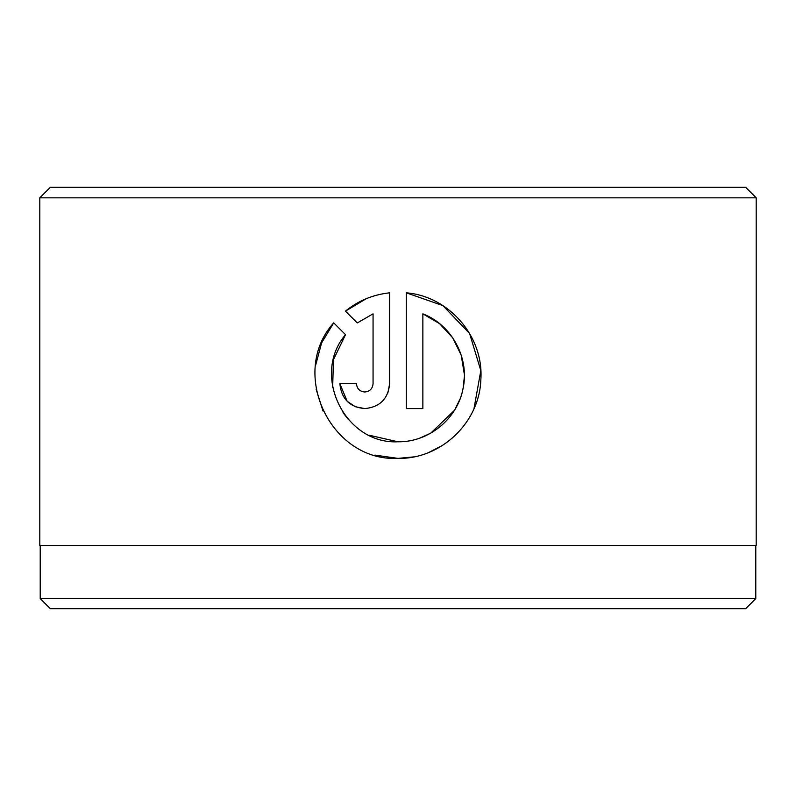<?xml version="1.0" encoding="UTF-8"?>
<svg xmlns="http://www.w3.org/2000/svg" width="796" height="796" viewBox="0 0 796 796"><rect width="100%" height="100%" fill="white"/><g stroke="black" fill="none" stroke-linecap="round" stroke-linejoin="round"><path stroke-width="1.19" d="M40.218 545.499L40.218 598.592L755.782 598.592L755.782 545.499M332.658 387.393L333.454 359.663L345.514 334.678C310.898 374.966 344.917 444.506 397.97 441.79L369.175 435.223M348.499 419.681L343.026 412.676M473.968 408.736L480.824 370.608L469.59 333.474L442.884 305.604L406.268 292.819C449.103 296.212 483.888 336.599 480.854 379.533C479.6 422.527 441.014 459.272 397.97 458.387L413.612 456.904M428.954 452.387L442.785 445.243M364.767 391.99C359.742 391.513 356.976 388.746 356.469 383.692C356.976 388.746 359.742 391.513 364.767 391.99C369.792 391.513 372.558 388.746 373.065 383.692L373.065 313.843L357.255 322.947L345.444 311.137C358.28 300.729 373.025 294.62 389.662 292.819L389.662 383.692C388.159 398.846 379.861 407.144 364.767 408.597C349.683 407.154 341.385 398.856 339.872 383.692L356.469 383.692M387.831 393.065L389.662 383.692M50.337 187.299L745.663 187.299L756.2 197.826L39.8 197.826L50.337 187.299M755.782 598.592L745.663 608.701L50.337 608.701L40.218 598.592M374.886 455.113L397.97 458.387C330.718 461.829 288.52 372.926 333.703 322.868L345.514 334.678M397.97 441.79C428.994 442.327 457.75 418.507 463.133 388.12C469.59 357.752 451.73 324.937 422.865 313.843L422.865 408.597L406.268 408.597L406.268 292.819M756.2 197.826L756.2 545.499L39.8 545.499L39.8 197.826M357.255 322.947L373.065 313.843M366.17 298.739L345.444 311.137M339.872 383.692L347.185 401.323L355.235 406.696M355.315 406.726L364.767 408.597M333.703 322.868L321.604 342.887L315.554 365.583M316.111 389.115L323.017 411.035M422.865 313.843L439.551 323.634L452.705 337.812L461.222 355.215L464.357 374.359M464.347 376.826L463.143 388.07M459.998 399.065L455.014 409.353M454.397 410.378L430.835 433.084M430.397 433.332L419.99 438.029"/></g></svg>
